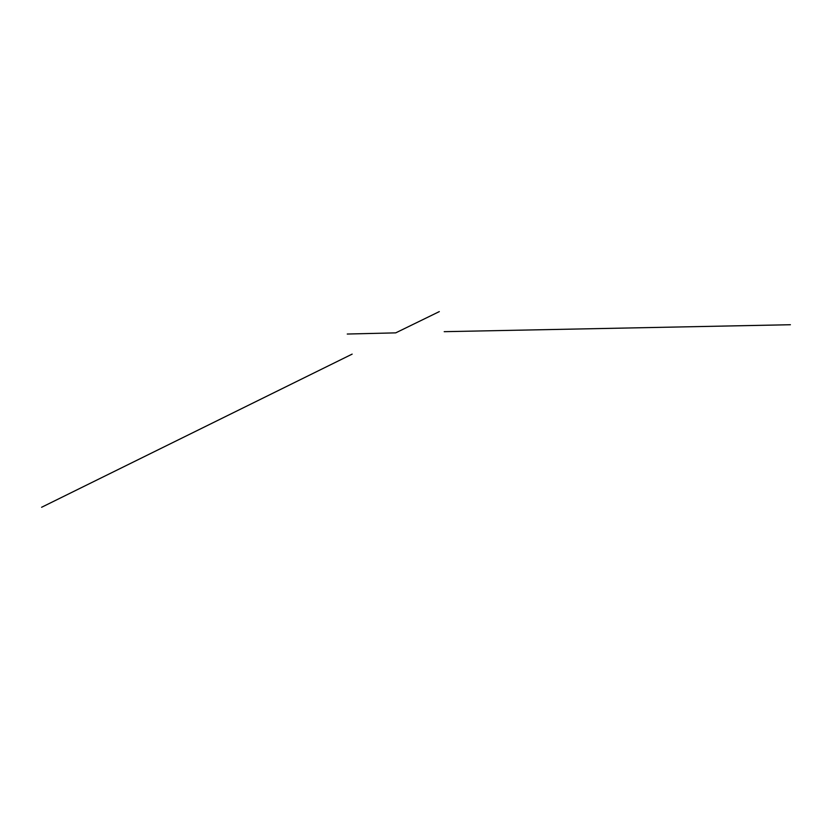 <?xml version="1.0" encoding="UTF-8"?>
<svg xmlns="http://www.w3.org/2000/svg" width="832" height="832" viewBox="0 0 832 832"><rect width="100%" height="100%" fill="white"/><g stroke="black" fill="none" stroke-linecap="round" stroke-linejoin="round"><path stroke-width="1.25" d="M439.306 311.605L395.73 332.862L347.266 334.038L395.73 332.862L439.306 311.605M352.154 354.12L41.6 507.27M790.4 324.73L444.205 331.677"/></g></svg>
